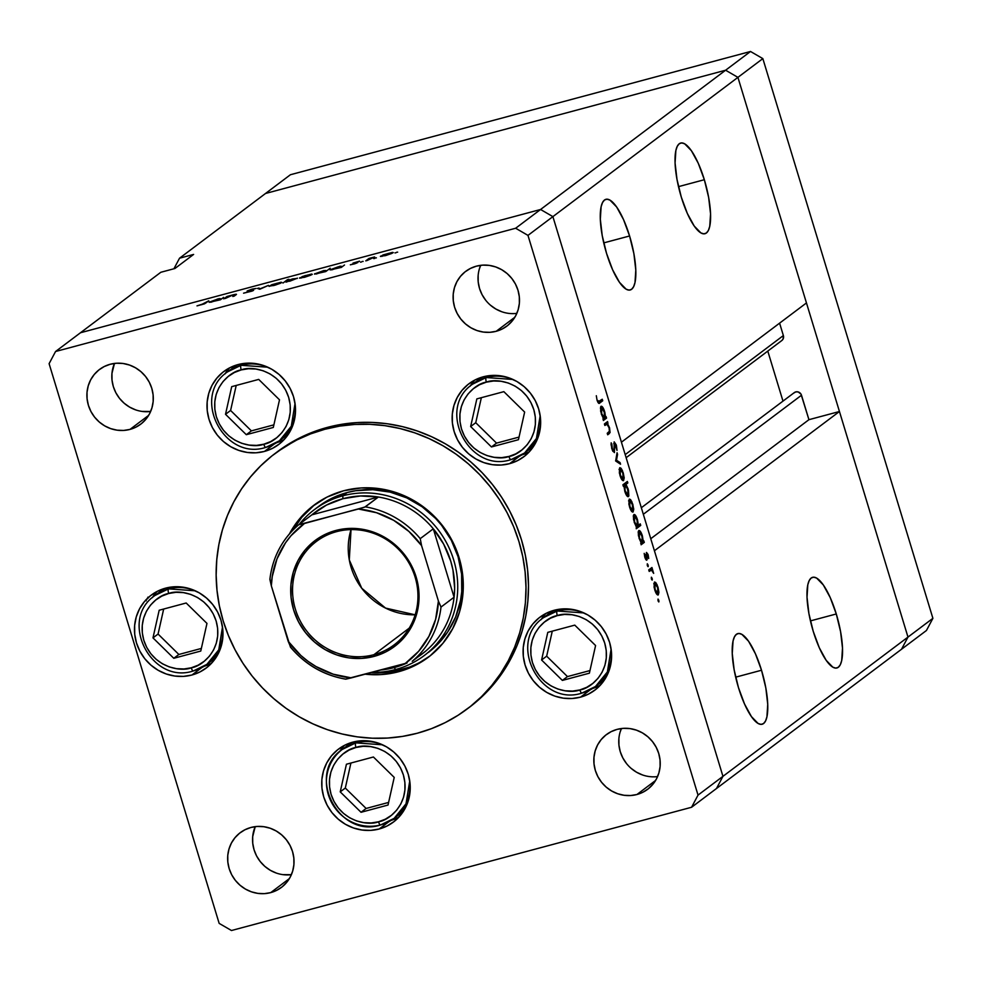 <?xml version="1.0" encoding="UTF-8"?>
<svg xmlns="http://www.w3.org/2000/svg" width="982" height="982" viewBox="0 0 982 982"><rect width="100%" height="100%" fill="white"/><g stroke="black" fill="none" stroke-linecap="round" stroke-linejoin="round"><path stroke-width="1.47" d="M265.508 193.491L725.6 70.225L737.924 77.369L907.982 637.085L901.525 649.249L926.443 630.493L716.492 788.509L901.525 649.249L907.982 637.085L901.525 649.249L907.982 637.085L932.9 618.329L926.443 630.493L932.9 618.329L722.948 776.345L716.492 788.509L691.573 807.265L231.482 930.519L691.573 807.265L698.03 795.101L722.948 776.345L654.417 550.767L722.948 776.345L716.492 788.509L722.948 776.345L552.891 216.629L737.924 77.369L907.982 637.085L722.948 776.345L552.891 216.629L621.434 442.195L552.891 216.629L540.579 209.485L552.891 216.629L527.972 235.385L698.03 795.101L527.972 235.385L515.648 228.241L725.6 70.225L737.924 77.369L762.842 58.613L932.9 618.329L762.842 58.613L737.924 77.369L806.455 302.935L621.434 442.195L806.455 302.935L737.924 77.369L552.891 216.629L540.579 209.485L80.475 332.751L540.579 209.485L80.475 332.751L160.839 272.272L174.931 268.491L193.614 254.424L179.534 258.205L173.924 268.761L179.534 258.205L265.508 193.491L725.6 70.225L750.518 51.481L762.842 58.613L750.518 51.481L725.6 70.225L737.924 77.369L725.6 70.225L540.579 209.485L80.475 332.751L55.557 351.507L515.648 228.241L55.557 351.507L49.1 363.671L219.158 923.387L49.1 363.671L55.557 351.507L160.839 272.272L174.931 268.491L193.614 254.424L179.534 258.205L290.426 174.735L750.518 51.481L290.426 174.735L265.508 193.491L725.6 70.225L265.508 193.491M629.585 235.975L603.734 242.898L629.585 235.975L623.509 219.563L616.622 206.957L609.932 200.095L606.999 199.186L604.495 200.021L602.506 202.574L601.119 206.736L600.321 219.232L602.224 235.594L606.532 253.331A46.927 13.466 -105 0 1 605.906 199.321A46.927 13.466 -105 0 1 629.585 235.975A46.927 13.466 -105 0 1 630.198 289.985A46.927 13.466 -105 0 1 606.532 253.331L612.596 269.743L619.495 282.35L626.172 289.211L629.106 290.12L631.61 289.285L633.599 286.732L634.998 282.57L635.796 270.075L633.893 253.724L629.585 235.975M704.339 179.718L678.501 186.641L704.339 179.718L698.276 163.294L691.377 150.688L684.699 143.838L681.766 142.918L679.249 143.753L677.261 146.306L675.874 150.467L675.076 162.963L676.979 179.325L681.287 197.063A46.927 13.466 -105 0 1 680.673 143.053A46.927 13.466 -105 0 1 704.339 179.718A46.927 13.466 -105 0 1 704.966 233.716A46.927 13.466 -105 0 1 681.287 197.063L687.351 213.487L694.249 226.081L700.927 232.943L703.861 233.851L706.377 233.016L708.366 230.475L709.753 226.302L710.551 213.818L708.648 197.456L704.339 179.718M836.283 613.971L810.432 620.894L836.283 613.971L830.207 597.559L823.309 584.953L816.631 578.091L813.697 577.183L811.193 578.017L809.205 580.571L807.818 584.732L807.02 597.228L808.91 613.578L813.231 631.328A46.927 13.466 -105 0 1 812.605 577.318A46.927 13.466 -105 0 1 836.283 613.971A46.927 13.466 -105 0 1 836.897 667.981A46.927 13.466 -105 0 1 813.231 631.328L819.295 647.739L826.193 660.346L832.871 667.208L835.805 668.116L838.309 667.281L840.297 664.728L841.697 660.567L842.495 648.071L840.592 631.721L836.283 613.971M761.516 670.24L735.678 677.163L761.516 670.24L755.453 653.828L748.554 641.221L741.876 634.36L738.943 633.451L736.439 634.286L734.45 636.839L733.051 641.001L732.253 653.484L734.155 669.847L738.464 687.596A46.927 13.466 -105 0 1 737.85 633.586A46.927 13.466 -105 0 1 761.516 670.24A46.927 13.466 -105 0 1 762.142 724.25A46.927 13.466 -105 0 1 738.464 687.596L744.54 704.008L751.439 716.615L758.116 723.476L761.05 724.385L763.554 723.55L765.543 720.997L766.93 716.835L767.728 704.339L765.837 687.977L761.516 670.24M626.135 457.698L781.832 340.521A4.738 4.505 -127 0 0 783.366 335.562L779.598 323.152L783.366 335.562L783.059 339.097L781.93 340.447M767.789 351.102L782.985 401.122L767.789 351.102M793.738 393.095L795.751 391.904L798.121 391.916L800.993 394.113L808.935 419.682L839.45 411.507L907.982 637.085L839.45 411.507L654.417 550.767L839.45 411.507L808.935 419.682L650.759 538.725L808.935 419.682L801.496 395.23A4.738 4.505 -127 0 0 794.266 392.628L641.344 507.731M643.333 514.273L801.496 395.23L643.333 514.273M783.366 335.562L625.203 454.605L783.366 335.562M318.647 506.417A91.326 86.907 53 0 1 347.174 492.534L355.582 490.73L372.841 489.699L390.124 492.117L406.781 497.886L422.15 506.786L435.652 518.471L441.544 525.235L451.303 540.235L458.078 556.745L461.601 574.126L461.736 591.704L460.533 600.358L455.636 616.978L447.571 632.163L436.671 645.309L428.422 652.404M315.124 504.318A95.131 90.528 -127 0 0 293.029 529.998L301.805 517.269L314.486 504.822M417.694 663.513L409.543 667.109L392.297 671.737L371.012 672.621A95.131 90.528 -127 0 0 401.049 669.859L398.557 671.737A95.131 90.528 53 0 1 365.194 674.18L380.856 674.597L389.805 673.603L398.557 671.737L401.049 669.859A95.131 90.528 -127 0 0 429.515 656.32M289.395 533.962A95.131 90.528 53 0 1 313.859 505.251A95.131 90.528 53 0 1 343.59 490.791L361.29 487.931L379.371 488.655L397.121 492.939L413.888 500.611L428.999 511.389L441.888 524.854L452.051 540.481L459.097 557.678L462.768 575.783L462.915 594.098L459.539 611.921L452.751 628.554L442.833 643.382L430.153 655.816L415.202 665.391L398.557 671.737A95.131 90.528 53 0 0 428.287 657.277A95.131 90.528 53 0 0 452.616 541.585A95.131 90.528 53 0 0 343.59 490.791L326.945 497.125L311.994 506.7L299.314 519.134L289.395 533.962M467.187 708.955L469.678 707.089A159.82 152.087 -127 0 0 510.566 512.727A159.82 152.087 -127 0 0 327.387 427.391L324.895 429.269A159.82 152.087 53 0 1 508.075 514.605A159.82 152.087 53 0 1 467.187 708.955A159.82 152.087 53 0 1 417.252 733.247A159.82 152.087 53 0 1 234.072 647.911A159.82 152.087 53 0 1 274.96 453.561A159.82 152.087 53 0 1 324.895 429.269L327.387 427.391L342.104 424.236L357.129 422.579L372.301 422.432L387.497 423.807L402.559 426.667L417.325 431L431.687 436.757L445.484 443.901L458.594 452.334L470.869 462.006L482.223 472.796L492.522 484.617L501.679 497.346L509.597 510.873L516.213 525.063L521.454 539.769L525.272 554.855L527.616 570.174L528.488 585.591L527.862 600.947L525.763 616.095L522.191 630.886L517.183 645.186L510.787 658.848L503.079 671.737L494.118 683.754L484.003 694.753L469.556 707.175M474.907 380.009A45.663 43.453 -127 0 0 470.034 386.294L473.177 381.986M509.597 463.664A45.663 43.453 53 0 1 457.256 439.285A45.663 43.453 53 0 1 468.942 383.753A45.663 43.453 53 0 1 483.205 376.818L491.712 375.443L500.378 375.787L508.909 377.849L516.949 381.532L524.204 386.699L530.39 393.168L535.276 400.668L538.652 408.917L540.419 417.608L540.493 426.397L538.873 434.952L535.607 442.943L530.845 450.063L524.769 456.029L517.588 460.619L509.597 463.664L501.102 465.038L492.424 464.695L483.905 462.632L475.853 458.95L468.598 453.782L462.412 447.313L457.538 439.813L454.15 431.564L452.383 422.874L452.321 414.085L453.942 405.529L457.195 397.538L461.957 390.419L468.046 384.453L475.214 379.862L483.205 376.818A45.663 43.453 53 0 1 535.546 401.196A45.663 43.453 53 0 1 523.86 456.728A45.663 43.453 53 0 1 509.597 463.664L519.294 456.36L509.597 463.664M545.845 613.48A45.663 43.453 -127 0 0 540.972 619.765L544.102 615.444M580.534 697.134A45.663 43.453 53 0 1 528.193 672.756A45.663 43.453 53 0 1 539.879 617.224A45.663 43.453 53 0 1 554.143 610.288L562.637 608.914L571.315 609.257L579.846 611.307L587.887 615.002L595.141 620.17L601.328 626.626L606.201 634.139L609.589 642.388L611.356 651.078L611.418 659.867L609.797 668.423L606.545 676.414L601.782 683.521L595.693 689.499L588.525 694.09L580.534 697.134L572.04 698.509L563.361 698.165L554.83 696.103L546.79 692.42L539.535 687.253L533.349 680.784L528.463 673.284L525.088 665.023L523.32 656.344L523.246 647.543L524.879 639L528.132 631.009L532.895 623.889L538.983 617.923L546.152 613.32L554.143 610.288A45.663 43.453 53 0 1 606.483 634.667A45.663 43.453 53 0 1 594.797 690.199A45.663 43.453 53 0 1 580.534 697.134L590.231 689.83L580.534 697.134M344.486 745.35A45.663 43.453 -127 0 0 339.612 751.635L342.743 747.314M379.175 829.004A45.663 43.453 53 0 1 326.834 804.614A45.663 43.453 53 0 1 338.52 749.094A45.663 43.453 53 0 1 352.784 742.147L361.278 740.772L369.956 741.128L378.487 743.178L386.527 746.86L393.782 752.04L399.969 758.497L404.842 765.997L408.23 774.258L409.997 782.949L410.071 791.738L408.438 800.293L405.185 808.284L400.423 815.391L394.334 821.369L387.166 825.96L379.175 829.004L370.68 830.379L362.002 830.023L353.471 827.973L345.431 824.291L338.176 819.111L331.99 812.654L327.116 805.154L323.729 796.893L321.961 788.202L321.887 779.413L323.52 770.858L326.773 762.879L331.535 755.759L337.624 749.782L344.792 745.191L352.784 742.147A45.663 43.453 53 0 1 405.124 766.537A45.663 43.453 53 0 1 393.438 822.057A45.663 43.453 53 0 1 379.175 829.004L388.872 821.701L379.175 829.004M157.23 591.36A45.663 43.453 -127 0 0 152.357 597.645L155.5 593.324M191.92 675.015A45.663 43.453 53 0 1 139.591 650.624A45.663 43.453 53 0 1 151.265 595.104A45.663 43.453 53 0 1 165.541 588.157L174.035 586.782L182.713 587.126L191.232 589.188L199.272 592.87L206.527 598.05L212.713 604.507L217.599 612.007L220.987 620.268L222.742 628.959L222.816 637.748L221.195 646.303L217.93 654.282L213.168 661.402L207.092 667.367L199.911 671.97L191.92 675.015L183.425 676.389L174.747 676.033L166.228 673.983L158.176 670.301L150.921 665.121L144.735 658.664L139.861 651.152L136.473 642.903L134.718 634.212L134.644 625.424L136.265 616.868L139.518 608.877L144.28 601.77L150.369 595.792L157.55 591.201L165.541 588.157A45.663 43.453 53 0 1 217.869 612.535A45.663 43.453 53 0 1 206.183 668.067A45.663 43.453 53 0 1 191.92 675.015L201.629 667.711L191.92 675.015M229.763 367.771A45.663 43.453 -127 0 0 224.89 374.056L228.033 369.735M264.453 451.425A45.663 43.453 53 0 1 212.124 427.035A45.663 43.453 53 0 1 223.798 371.503A45.663 43.453 53 0 1 238.061 364.567L246.568 363.193L255.246 363.536L263.765 365.599L271.805 369.281L279.06 374.461L285.246 380.918L290.132 388.418L293.52 396.679L295.275 405.357L295.349 414.159L293.728 422.702L290.463 430.693L285.701 437.812L279.625 443.778L272.444 448.381L264.453 451.425L255.958 452.8L247.28 452.444L238.761 450.394L230.709 446.7L223.454 441.532L217.268 435.075L212.394 427.563L209.006 419.314L207.239 410.623L207.177 401.834L208.798 393.279L212.051 385.288L216.813 378.18L222.902 372.203L230.083 367.612L238.061 364.567A45.663 43.453 53 0 1 290.402 388.946A45.663 43.453 53 0 1 278.716 444.478A45.663 43.453 53 0 1 264.453 451.425L274.15 444.122L264.453 451.425M276.372 873.084L270.345 870.322L264.907 866.443L260.267 861.595L256.597 855.973L254.068 849.786L252.742 843.268L252.693 836.664L255.21 826.635A34.247 32.59 -127 0 0 259.714 860.883A34.247 32.59 -127 0 0 291.372 874.692L282.767 874.631M270.725 892.613A34.247 32.59 53 0 1 231.482 874.324A34.247 32.59 53 0 1 240.234 832.687A34.247 32.59 53 0 1 250.938 827.47L257.309 826.451L263.814 826.709L270.21 828.243L276.249 831.018L281.687 834.896L286.327 839.733L289.985 845.367L292.526 851.554L293.839 858.072L293.9 864.663L292.685 871.083L290.242 877.073L286.67 882.413L282.104 886.881L276.715 890.33L270.725 892.613L264.354 893.645L257.849 893.387L251.453 891.84L245.426 889.078L239.976 885.199L235.336 880.351L231.678 874.729L229.137 868.53L227.824 862.024L227.763 855.42L228.99 849.013L231.433 843.022L235.005 837.683L239.559 833.202L244.948 829.753L250.938 827.47A34.247 32.59 53 0 1 290.193 845.76A34.247 32.59 53 0 1 281.429 887.409A34.247 32.59 53 0 1 270.725 892.613L289.395 878.571L270.725 892.613M479.376 268.933L480.677 265.324A34.247 32.59 -127 0 0 485.182 299.571A34.247 32.59 -127 0 0 516.839 313.381L514.74 313.565M496.192 331.29A34.247 32.59 53 0 1 456.937 313.012A34.247 32.59 53 0 1 465.701 271.363A34.247 32.59 53 0 1 476.405 266.159L482.776 265.128L489.282 265.385L495.677 266.932L501.704 269.694L507.154 273.573L511.794 278.422L515.452 284.043L517.993 290.23L519.306 296.748L519.368 303.34L518.14 309.76L515.697 315.75L512.125 321.089L507.571 325.57L502.183 329.019L496.192 331.29L489.822 332.321L483.316 332.063L476.921 330.529L470.881 327.755L465.443 323.876L460.803 319.027L457.146 313.405L454.605 307.219L453.291 300.701L453.23 294.109L454.445 287.689L456.888 281.699L460.46 276.359L465.026 271.879L470.415 268.442L476.405 266.159A34.247 32.59 53 0 1 515.648 284.436A34.247 32.59 53 0 1 506.896 326.085A34.247 32.59 53 0 1 496.192 331.29L514.85 317.247L496.192 331.29M620.108 732.142L621.41 728.534A34.247 32.59 -127 0 0 625.915 762.781A34.247 32.59 -127 0 0 657.572 776.59L655.473 776.787M636.925 794.512A34.247 32.59 53 0 1 597.67 776.222A34.247 32.59 53 0 1 606.434 734.573A34.247 32.59 53 0 1 617.138 729.368L623.509 728.337L630.014 728.595L636.41 730.142L642.449 732.903L647.887 736.782L652.527 741.631L656.185 747.253L658.726 753.452L660.039 759.97L660.1 766.561L658.885 772.969L656.442 778.959L652.87 784.299L648.304 788.779L642.915 792.228L636.925 794.512L630.554 795.543L624.049 795.273L617.653 793.738L611.626 790.976L606.176 787.098L601.536 782.249L597.878 776.615L595.337 770.428L594.024 763.91L593.963 757.318L595.19 750.899L597.621 744.908L601.193 739.569L605.759 735.101L611.148 731.651L617.138 729.368A34.247 32.59 53 0 1 656.393 747.658A34.247 32.59 53 0 1 647.629 789.307A34.247 32.59 53 0 1 636.925 794.512L655.595 780.457L636.925 794.512M135.639 409.875L129.612 407.113L124.162 403.234L119.522 398.385L115.864 392.763L113.323 386.564L112.009 380.046L111.948 373.455L114.477 363.426A34.247 32.59 -127 0 0 118.982 397.673A34.247 32.59 -127 0 0 150.639 411.483L142.034 411.421M129.992 429.404A34.247 32.59 53 0 1 90.737 411.114A34.247 32.59 53 0 1 99.501 369.465A34.247 32.59 53 0 1 110.205 364.261L116.576 363.23L123.081 363.487L129.477 365.034L135.504 367.796L140.954 371.675L145.594 376.523L149.252 382.158L151.793 388.344L153.106 394.862L153.167 401.454L151.94 407.874L149.51 413.864L145.937 419.191L141.371 423.672L135.982 427.121L129.992 429.404L123.622 430.435L117.116 430.177L110.721 428.631L104.681 425.869L99.243 421.99L94.603 417.141L90.945 411.519L88.405 405.32L87.091 398.802L87.03 392.211L88.245 385.803L90.688 379.801L94.26 374.473L98.826 369.993L104.215 366.544L110.205 364.261A34.247 32.59 53 0 1 149.46 382.55A34.247 32.59 53 0 1 140.696 424.199A34.247 32.59 53 0 1 129.992 429.404L148.663 415.361L129.992 429.404M235.938 294.846C237.178 294.06 236.22 294.06 233.065 294.833L226.965 296.49L223.773 298.896L226.965 296.49L236.38 294.453L234.305 296.073L232.832 296.466L234.87 294.772L232.059 295.287L225.246 298.503L232.415 295.201L234.882 294.833L232.832 296.466L234.305 296.073L236.429 294.305M253.491 290.414L248.741 290.525L255.946 288.463L252.313 289.076L247.243 290.93L252.116 291.089L243.573 293.176L252.939 290.733L243.573 293.176L251.736 290.967L247.108 291.102L251.515 289.297L255.946 288.463L248.741 290.525L253.626 290.242M259.8 289.236L257.296 288.364L260.561 288.622L268.467 285.381L259.8 289.236L268.467 285.381L260.561 288.622L257.296 288.364L259.8 289.236M269.178 285.958L273.757 285.529L281.098 282.215L281.282 282.841L281.098 282.215L271.953 284.67L269.301 286.376L271.462 284.854L281.822 282.423L275.635 285.001L268.958 286.253M299.731 277.771L304.31 277.341L311.638 274.039L311.834 274.653L311.638 274.039L302.505 276.482L299.854 278.188L304.972 275.635L312.288 274.334L304.923 277.182L299.498 278.078M330.296 269.584L341.331 267.399L344.51 265.005L341.331 267.399L330.112 269.94L340.238 266.159L330.062 269.878M395.942 252.791L394.936 252.89M380.623 256.106L385.202 255.676L392.542 252.362L392.726 252.988L392.542 252.362L383.397 254.817L380.746 256.511L382.906 255.001L393.266 252.57L386.442 255.332L380.402 256.4M374.658 258.499L373.651 258.585M367.243 260.463L365.77 260.856L368.95 258.45L374.584 256.965L367.243 260.463L374.584 256.965L368.95 258.45L365.77 260.856L367.243 260.463M361.388 262.047L360.382 262.145M353.004 263.102L359.498 261.175L354.6 262.624L357.902 262.415L354.76 263.802L350.341 264.809L356.221 263.029L353.004 263.102L359.498 261.175L353.066 263.323M314.706 273.757L325.742 271.572L330.21 268.209L325.742 271.572L314.522 274.113L324.023 270.48L314.473 274.064M297.202 278.458L292.587 278.888L287.112 280.877L288.917 279.269L287.444 279.661L282.976 283.037L287.444 279.661L288.917 279.269L287.051 280.68L297.411 278.237L286.155 282.092L297.436 278.151M209.362 301.977L220.41 299.792L223.589 297.399L220.41 299.792L209.178 302.333L219.317 298.553L209.141 302.284M200.979 304.837L208.761 300.799L204.551 303.806L196.989 305.881L205.815 303.021L208.761 300.799L204.514 303.819L200.979 304.837M604.863 425.476L604.409 423.966L607.6 421.56L607.477 423.512L609.54 427.735L610.067 432.546L607.698 434.793L607.232 433.271L609.491 431.159L609.061 427.759L607.072 424.236L604.863 425.476L606.95 424.199L609.061 427.759L609.405 431.417L607.232 433.271L607.698 434.793L609.319 433.565L609.54 427.735L607.477 423.512L607.6 421.56L604.409 423.966L604.863 425.476M613.971 451.082L611.712 448.467L611.823 444.073L611.062 444.281L611.823 444.073L611.172 442.821L611.774 448.664L614.425 452.604L612.412 450.419L611.074 444.637L611.172 442.821L611.823 444.073L612.314 448.639L613.971 451.082L614.216 441.875L616.266 444.932L617.027 450.382L614.597 443.434L614.425 452.604L614.671 443.398L613.738 443.655L614.597 443.434L615.898 445.497L617.027 450.382L616.389 445.325L614.118 441.937L614.216 450.161L612.891 451.389M615.653 460.988L617.064 452.739L617.568 454.384L616.487 460.227L620.059 462.571L620.55 464.216L615.653 460.988L620.55 464.216L620.059 462.571L616.487 460.227L617.568 454.384L617.064 452.739L615.653 460.988M619.679 467.8L620.857 468.095L622.367 470.476L624.159 477.473L623.202 480.701L620.833 477.804L619.347 472.894L619.679 467.8L619.973 475.435C621.25 479.265 622.441 480.984 623.558 480.579L624.171 478.038L623.275 472.956L621.324 468.647L619.114 469.236L621.324 468.647L619.912 467.69M629.216 499.2L630.395 499.494L631.905 501.863L633.697 508.872L632.739 512.101L630.37 509.204L628.885 504.282L629.216 499.2L629.511 506.822C630.788 510.665 631.978 512.371 633.095 511.978L633.709 509.425L632.813 504.343L630.861 500.034L628.652 500.636L630.861 500.034L629.45 499.089M643.247 541.303L643.836 540.861L644.302 542.383L641.111 544.777L641.209 542.85L638.435 535.706L638.275 531.532L638.938 530.489L640.019 530.992L642.375 535.828L643.247 541.303L642.375 535.828C641.099 531.974 639.896 530.231 638.766 530.587L639.061 538.259L641.209 542.85L641.111 544.777L644.302 542.383L643.836 540.861L643.247 541.303M658.063 600.788L658.075 599.081L658.983 601.315L658.775 601.954L658.149 601.058L658.848 601.917L658.787 600.235L658.001 599.106L658.063 600.788M654.405 582.13L655.583 582.424L657.093 584.793L658.91 592.355L657.928 595.031L655.571 592.121L654.073 587.211L654.405 582.13L654.712 589.752C655.976 593.582 657.167 595.301 658.284 594.896L658.91 592.355L658.014 587.273L656.05 582.964L653.84 583.553L656.05 582.964L654.638 582.007M651.422 578.926L651.434 577.207L652.343 579.454L652.134 580.08L651.606 579.441L652.208 580.055L652.146 578.373L651.361 577.244L651.422 578.926M649.2 571.414L648.746 569.891L651.938 567.498L653.656 573.378L651.618 570.1L649.2 571.414L651.447 570.051L653.656 573.378L651.938 567.498L648.746 569.891L649.2 571.414M647.334 565.497L647.359 563.791L648.267 566.025L648.046 566.663L647.531 566.013L648.132 566.626L648.071 564.945L647.273 563.815L647.334 565.497M646.365 558.648L644.757 556.966L644.192 553.369L644.83 557.224L646.586 560.219L647.163 559.2L645.849 559.556L647.163 559.2L646.168 554.781L646.893 553.995L646.107 554.204L647.813 555.272L648.709 558.488L648.194 554.977L646.5 552.449L647.997 554.364L648.709 558.488L646.978 553.958L647.064 559.814L646.205 559.998L645.051 557.923L644.192 553.369L646.316 558.672L646.414 552.498L646.549 557.997L645.469 558.893L646.242 558.684M638.361 525.309L640.264 523.872L640.718 525.395L636.25 528.758L636.336 526.831L633.574 519.687L633.402 515.501L634.077 514.47L635.158 514.973L637.514 519.809L638.361 525.309L637.514 519.809C636.238 515.955 635.035 514.212 633.906 514.556L634.2 522.24L636.336 526.831L636.25 528.758L640.718 525.395L640.264 523.872L638.361 525.309M623.938 485.881L623.349 486.323L622.895 484.801L627.363 481.438L627.829 482.948L625.964 484.359L628.48 490.19L628.836 495.971L627.645 496.597L625.976 494.351L623.938 485.881L624.81 491.344C626.086 495.21 627.302 496.953 628.431 496.597L628.124 488.913L625.964 484.359L627.829 482.948L627.363 481.438L622.895 484.801L623.349 486.323L623.938 485.881M605.489 417.031L606.078 416.589L606.545 418.099L603.353 420.505L603.451 418.565L600.677 411.421L600.726 406.658L602.506 407.002L604.838 412.28L605.489 417.031L604.617 411.544C603.341 407.702 602.138 405.947 601.009 406.303L601.303 413.987L603.451 418.565L603.353 420.505L606.545 418.099L606.078 416.589L605.489 417.031M599.351 401.429L597.019 400.079L598.676 401.761L602.261 399.244L602.715 400.766L598.75 403.32L597.044 400.19L596.32 395.734L597.044 400.19C598.136 403.172 599.045 404.093 599.769 402.976L602.715 400.766L602.261 399.244L597.743 402.019M642.572 774.982L636.545 772.22L631.095 768.341M626.467 763.493L622.797 757.859L620.256 751.672L618.942 745.154L618.893 738.562M501.839 311.773L495.812 308.999L490.362 305.12M485.722 300.283L482.064 294.649L479.523 288.463L478.209 281.944L478.148 275.353M219.158 923.387L231.482 930.519L219.158 923.387M277.341 451.769L299.424 438.046L313.111 432.006L327.387 427.391A159.82 152.087 -127 0 0 277.452 451.683L274.96 453.561M515.648 228.241L527.972 235.385L552.891 216.629L540.579 209.485L515.648 228.241M698.03 795.101L691.573 807.265L716.492 788.509L722.948 776.345L698.03 795.101M276.58 442.722A45.663 43.453 -127 0 0 283.97 439.776M275.672 442.98L283.663 439.936M204.047 666.312A45.663 43.453 -127 0 0 211.437 663.366M203.139 666.569L211.13 663.525M391.302 820.301A45.663 43.453 -127 0 0 398.68 817.368M390.382 820.559L398.373 817.515M592.649 688.443A45.663 43.453 -127 0 0 600.039 685.497M591.741 688.689L599.732 685.657M521.724 454.973A45.663 43.453 -127 0 0 529.114 452.027M520.816 455.231L528.807 452.186M324.895 429.269L310.619 433.884L296.932 439.924L283.958 447.313L271.818 456.004L260.635 465.898L250.52 476.896L241.56 488.901L233.851 501.802L227.456 515.464L222.448 529.764L218.876 544.556L216.776 559.703L216.15 575.059L217.022 590.464L219.367 605.796L223.184 620.882L228.425 635.587L235.042 649.777L242.959 663.292L252.116 676.033L262.415 687.854L273.769 698.644L286.044 708.304L299.154 716.75L312.951 723.881L327.313 729.651L342.08 733.984L357.141 736.844L372.338 738.206L387.509 738.059L402.534 736.402L417.252 733.247L431.528 728.632L445.214 722.605L458.189 715.203L470.329 706.524L481.511 696.631L491.626 685.62L500.587 673.615L508.295 660.714L514.691 647.052L519.699 632.764L523.271 617.973L525.37 602.825L525.996 587.469L525.125 572.052L522.78 556.733L518.962 541.647L513.721 526.929L507.105 512.751L499.187 499.224L490.03 486.495L479.732 474.674L468.377 463.872L456.102 454.212L442.992 445.767L429.195 438.635L414.834 432.878L400.067 428.545L385.005 425.672L369.809 424.31L354.637 424.457L339.612 426.114L324.895 429.269M316.842 507.804L331.192 498.623L347.174 492.534A91.326 86.907 53 0 1 451.843 541.303A91.326 86.907 53 0 1 428.483 652.355L428.545 652.306M147.901 597.142L147.987 598.271M146.257 600.8L145.667 600.076M147.312 598.811L147.386 598.173M657.977 600.456L658.787 600.235L657.977 600.456M658.222 592.539L658.91 592.355L658.222 592.539M657.83 593.386L657.621 587.555L654.994 583.566L653.816 583.922L654.871 583.639L654.65 589.568L656.504 592.649L657.83 593.386L655.104 589.446L654.871 583.639L657.621 587.555L657.83 593.386L656.467 593.791M654.871 583.639L653.816 583.885M651.336 578.594L652.146 578.373L651.336 578.594M648.771 569.977L652.392 569.008L648.771 569.977M648.832 570.186L651.925 569.364L648.832 570.186M650.28 570.603L651.447 570.051M647.248 565.166L648.071 564.945L647.248 565.166M646.893 553.995L646.107 554.192M640.681 543.353L644.302 542.383L640.681 543.353M642.24 542.064L642.633 539.069L641.332 534.318L639.834 532.121L638.165 532.379L639.221 532.097L639.037 538.136L641.283 541.782L642.24 542.064L639.478 538.026L639.221 532.097L641.995 536.147L642.24 542.064L640.915 542.457M639.221 532.097L638.165 532.342M636.176 526.61L640.718 525.395L636.176 526.61M634.36 516.078L633.304 516.36L634.36 516.078L634.163 522.117L636.029 525.272L637.367 526.045L634.605 522.007L634.36 516.078L637.122 520.116L637.367 526.045L636.054 526.438M633.034 509.609L633.709 509.425L633.034 509.609M629.671 500.722L628.615 501.004L629.671 500.722L629.462 506.651L631.316 509.719L632.629 510.456L629.904 506.528L629.671 500.722L632.42 504.638L632.629 510.456L631.266 510.861M623.987 483.979L627.829 482.948L623.987 483.979M622.993 485.145L625.964 484.359L622.993 485.145M627.964 495.088L628.345 492.068L626.676 486.556L624.957 485.12L627.719 489.171L627.964 495.088L624.761 491.16L624.957 485.12L623.14 485.599L625.141 485.022L623.128 485.562M623.496 478.222L624.171 478.038L623.496 478.222M623.091 479.069L622.883 473.238L620.268 469.249L619.077 469.605L620.133 469.322L619.924 475.251L621.778 478.32L623.091 479.069L620.366 475.128L620.133 469.322L622.883 473.238L623.091 479.069L621.729 479.474M620.133 469.322L619.077 469.568M616.721 454.605L617.568 454.384L616.721 454.605M615.653 460.448L616.487 460.227L615.653 460.448M618.635 462.952L620.059 462.571L618.635 462.952M612.891 451.376L613.799 451.131M614.597 443.434L613.738 443.668M604.433 424.052L608.054 423.082L604.433 424.052M604.507 424.31L607.477 423.512L604.507 424.31M607.477 434.056L609.319 433.565L607.477 434.056M606.017 424.617L606.95 424.199M602.923 419.068L606.545 418.099L602.923 419.068M604.482 417.792L604.384 412.354L601.598 407.751L600.407 408.107L601.463 407.825L601.266 413.864L603.144 417.019L604.482 417.792L601.721 413.741L601.463 407.825L604.237 411.863L604.482 417.792L603.157 418.185M601.463 407.825L600.407 408.07M598.001 401.945L602.715 400.766L598.001 401.945M598.664 403.271L599.769 402.976L598.664 403.271M599.13 403.32L599.769 402.976M637.367 526.045L637.76 523.05L636.459 518.3L634.961 516.102L633.304 516.323M632.629 510.456L633.071 507.89L631.757 502.833L630.26 500.71L628.615 500.955M624.957 485.12L625.055 490.546L627.829 495.149L626.626 495.48M397.673 252.153L396.667 252.251M391.892 253.405L388.565 253.368L391.671 253.503L385.644 255.553L382.096 255.713L388.099 253.491L381.961 255.983L391.572 253.172M382.072 256.388L382.096 255.713M376.401 257.861L375.394 257.947M369.134 259.064L368.95 258.45L369.134 259.064M363.119 261.408L362.113 261.507M354.612 262.808L356.368 263.237L350.341 264.809L357.779 262.575L354.49 262.697M341.822 267.03L341.478 266.294L339.22 266.601L337.869 266.944L341.613 267.178L331.756 269.191L337.869 266.944L331.756 269.191M326.233 271.204L325.889 270.467L324.048 270.688L322.28 271.118L326.024 271.363L316.167 273.364L322.28 271.118L316.167 273.364M310.999 275.083L307.673 275.034L310.778 275.169L304.739 277.231L301.204 277.378L307.206 275.156L301.069 277.648L310.68 274.85M301.167 278.066L301.204 277.378M289.616 281.085L286.044 281.429L295.729 278.851L289.678 281.257L295.877 278.692L287.554 280.68L285.897 281.711L289.616 281.085M285.995 282.116L286.044 281.429M280.447 283.258L277.12 283.221L280.226 283.356L274.199 285.406L270.651 285.566L276.666 283.344L270.529 285.836L280.128 283.025M259.273 289.162L258.892 287.935L259.273 289.162M235.079 295.484L234.882 294.833M220.901 299.424L220.557 298.688L217.317 299.056L220.692 299.584L210.835 301.584L216.948 299.338L210.835 301.584M331.744 269.866L341.441 266.601M316.155 274.039L325.852 270.774M210.823 302.26L220.52 298.994M232.059 368.925A43.122 41.035 53 0 1 236.76 364.936A43.122 41.035 -127 0 0 236.122 365.414L227.566 371.847C190.729 396.36 223.786 461.356 265.84 447.375L279.44 440.758L291.298 426.225L295.03 403.393A43.122 41.035 53 0 1 279.44 440.758A43.122 41.035 53 0 1 265.962 447.326A4.063 1.166 -105 0 1 265.827 447.387A4.063 1.166 -105 0 1 263.79 444.208C253.675 448.541 225.209 444.11 216.359 416.736C208.491 389.105 230.193 371.245 241.216 369.907L248.483 368.729L255.909 369.023L263.201 370.779L270.087 373.933L276.298 378.365L281.589 383.888L285.762 390.308L288.659 397.366L290.169 404.805L290.23 412.33L288.831 419.645L286.057 426.483L281.981 432.571L276.764 437.677L270.627 441.605L263.79 444.208L256.523 445.386L249.097 445.092L241.805 443.324L234.931 440.182L228.72 435.75L223.43 430.226L219.256 423.807L216.359 416.736L214.849 409.31L214.788 401.785L216.175 394.469L218.961 387.632L223.037 381.544L228.241 376.437L234.379 372.509L241.216 369.907A4.063 1.166 -105 0 1 241.044 365.292L227.566 371.847A43.122 41.035 53 0 1 241.044 365.292L243.426 363.5L241.044 365.292A43.122 41.035 53 0 1 267.791 367.207L241.044 365.292A4.063 1.166 75 0 0 241.216 369.907C251.343 365.574 279.809 370.005 288.659 397.366C296.515 424.997 274.825 442.87 263.79 444.208A4.063 1.166 75 0 0 265.827 447.387A4.063 1.166 75 0 0 265.962 447.326L279.44 440.758L287.984 434.326A43.122 41.035 -127 0 0 288.622 433.848A43.122 41.035 53 0 1 283.491 437.248M258.708 379.408L231.703 386.65L225.516 414.294L246.31 434.695L273.303 427.465L279.502 399.821L258.708 379.408L279.502 399.821L273.303 427.465L246.31 434.695L251.392 430.877L273.892 424.85L251.392 430.877L246.31 434.695L225.516 414.294L230.598 410.464L251.392 430.877L230.598 410.464L225.516 414.294L231.703 386.65L258.708 379.408M236.208 385.435L230.598 410.464L236.208 385.435M380.685 824.905A4.063 1.166 -105 0 1 380.55 824.966A4.063 1.166 -105 0 1 378.512 821.787C368.397 826.12 339.919 821.688 331.069 794.328C323.213 766.697 344.903 748.824 355.938 747.486L363.205 746.308L370.631 746.602L377.923 748.37L384.809 751.512L391.008 755.944L396.298 761.467L400.484 767.887L403.381 774.958L404.879 782.384L404.94 789.909L403.553 797.224L400.766 804.062L396.691 810.15L391.487 815.256L385.349 819.184L378.512 821.787L371.245 822.965L363.819 822.671L356.527 820.915L349.641 817.761L343.442 813.329L338.152 807.805L333.966 801.386L331.069 794.328L329.571 786.889L329.51 779.364L330.897 772.048L333.684 765.211L337.759 759.123L342.963 754.016L349.101 750.088L355.938 747.486A4.063 1.166 -105 0 1 355.766 742.871L342.288 749.426C305.451 773.939 338.495 838.935 380.562 824.966L394.15 818.35L406.02 803.804L409.74 780.972A43.122 41.035 53 0 1 394.15 818.35A43.122 41.035 53 0 1 380.685 824.905A43.122 41.035 53 0 1 331.253 801.877A43.122 41.035 53 0 1 342.288 749.426A43.122 41.035 53 0 1 355.766 742.871L358.148 741.079L355.766 742.871A43.122 41.035 53 0 1 382.514 744.798L355.766 742.871A4.063 1.166 75 0 0 355.938 747.486C366.053 743.153 394.531 747.584 403.381 774.958C411.237 802.589 389.535 820.449 378.512 821.787A4.063 1.166 75 0 0 380.55 824.966A4.063 1.166 75 0 0 380.685 824.905L394.15 818.35L402.706 811.918A43.122 41.035 -127 0 0 403.332 811.427A43.122 41.035 53 0 1 398.213 814.839M346.781 746.504A43.122 41.035 53 0 1 351.482 742.527A43.122 41.035 -127 0 0 350.832 742.993L342.288 749.426M373.418 756.999L346.425 764.229L340.226 791.873L361.032 812.286L388.025 805.044L394.224 777.4L373.418 756.999L394.224 777.4L388.025 805.044L361.032 812.286L366.114 808.456L388.614 802.429L366.114 808.456L361.032 812.286L340.226 791.873L345.308 788.043L366.114 808.456L345.308 788.043L340.226 791.873L346.425 764.229L373.418 756.999M350.918 763.026L345.308 788.043L350.918 763.026M159.526 592.514A43.122 41.035 53 0 1 164.227 588.525A43.122 41.035 -127 0 0 163.589 589.004L155.033 595.436C118.196 619.949 151.253 684.945 193.307 670.964L206.907 664.348L218.765 649.814L222.497 626.982A43.122 41.035 53 0 1 206.907 664.348A43.122 41.035 53 0 1 193.429 670.915A4.063 1.166 -105 0 1 193.294 670.976A4.063 1.166 -105 0 1 191.257 667.797C181.142 672.13 152.676 667.699 143.826 640.325C135.958 612.694 157.66 594.834 168.683 593.496L175.95 592.318L183.376 592.612L190.668 594.368L197.554 597.522L203.765 601.954L209.056 607.477L213.229 613.897L216.126 620.955L217.636 628.394L217.697 635.919L216.298 643.235L213.524 650.072L209.448 656.16L204.231 661.267L198.094 665.195L191.257 667.797L183.99 668.975L176.564 668.681L169.272 666.913L162.398 663.771L156.187 659.339L150.897 653.816L146.723 647.396L143.826 640.325L142.316 632.899L142.255 625.374L143.642 618.059L146.428 611.221L150.504 605.133L155.708 600.027L161.846 596.099L168.683 593.496A4.063 1.166 -105 0 1 168.511 588.881L155.033 595.436A43.122 41.035 53 0 1 168.511 588.881L170.893 587.089L168.511 588.881A43.122 41.035 53 0 1 195.258 590.796L168.511 588.881A4.063 1.166 75 0 0 168.683 593.496C178.81 589.163 207.276 593.594 216.126 620.955C223.982 648.586 202.292 666.459 191.257 667.797A4.063 1.166 75 0 0 193.294 670.976A4.063 1.166 75 0 0 193.429 670.915L206.907 664.348L215.451 657.915A43.122 41.035 -127 0 0 216.089 657.437A43.122 41.035 53 0 1 210.958 660.849M186.175 602.997L159.182 610.239L152.983 637.883L173.777 658.284L200.77 651.054L206.969 623.41L186.175 602.997L206.969 623.41L200.77 651.054L173.777 658.284L178.859 654.466L201.359 648.439L178.859 654.466L173.777 658.284L152.983 637.883L158.065 634.053L178.859 654.466L158.065 634.053L152.983 637.883L159.182 610.239L186.175 602.997M163.675 609.024L158.065 634.053L163.675 609.024M548.14 614.634A43.122 41.035 53 0 1 552.841 610.657A43.122 41.035 -127 0 0 552.191 611.123L543.647 617.568C506.81 642.068 539.855 707.065 581.921 693.096L595.509 686.479L607.379 671.946L611.099 649.102A43.122 41.035 53 0 1 595.509 686.479A43.122 41.035 53 0 1 582.044 693.034A4.063 1.166 -105 0 1 581.909 693.096A4.063 1.166 -105 0 1 579.871 689.929C569.744 694.249 541.278 689.818 532.428 662.457C524.572 634.826 546.262 616.954 557.297 615.616L564.564 614.437L571.99 614.744L579.282 616.5L586.168 619.654L592.367 624.073L597.657 629.609L601.831 636.029L604.728 643.087L606.238 650.526L606.299 658.038L604.912 665.354L602.126 672.191L598.05 678.28L592.846 683.386L586.708 687.326L579.871 689.929L572.604 691.095L565.178 690.8L557.886 689.045L551 685.89L544.801 681.459L539.499 675.935L535.325 669.515L532.428 662.457L530.931 655.019L530.869 647.506L532.256 640.178L535.043 633.353L539.118 627.265L544.323 622.146L550.46 618.218L557.297 615.616A4.063 1.166 -105 0 1 557.113 611.013L543.647 617.568A43.122 41.035 53 0 1 557.113 611.013L559.507 609.208L557.113 611.013A43.122 41.035 53 0 1 583.873 612.928L557.113 611.013A4.063 1.166 75 0 0 557.297 615.616C567.412 611.295 595.89 615.714 604.728 643.087C612.596 670.718 590.894 688.591 579.871 689.929A4.063 1.166 75 0 0 581.909 693.096A4.063 1.166 75 0 0 582.044 693.034L595.509 686.479L604.065 680.047A43.122 41.035 -127 0 0 604.691 679.556A43.122 41.035 53 0 1 599.56 682.969M574.777 625.129L547.784 632.359L541.585 660.002L562.379 680.416L589.384 673.186L595.583 645.542L574.777 625.129L595.583 645.542L589.384 673.186L562.379 680.416L567.473 676.586L589.973 670.559L567.473 676.586L562.379 680.416L541.585 660.002L546.667 656.172L567.473 676.586L546.667 656.172L541.585 660.002L547.784 632.359L574.777 625.129M552.277 631.156L546.667 656.172L552.277 631.156M477.203 381.176A43.122 41.035 53 0 1 481.904 377.186A43.122 41.035 -127 0 0 481.254 377.665L472.71 384.097C435.873 408.61 468.93 473.594 510.984 459.625L524.584 453.009L536.442 438.475L540.174 415.644A43.122 41.035 53 0 1 524.584 453.009A43.122 41.035 53 0 1 511.106 459.564A4.063 1.166 -105 0 1 510.971 459.625A4.063 1.166 -105 0 1 508.934 456.458C498.819 460.779 470.341 456.36 461.503 428.987C453.635 401.356 475.337 383.483 486.36 382.145L493.627 380.979L501.053 381.274L508.345 383.029L515.231 386.184L521.442 390.603L526.733 396.139L530.906 402.559L533.803 409.617L535.313 417.055L535.362 424.568L533.975 431.896L531.188 438.721L527.125 444.809L521.908 449.928L515.771 453.856L508.934 456.458L501.667 457.637L494.241 457.33L486.949 455.574L480.075 452.42L473.864 448.001L468.574 442.465L464.4 436.045L461.503 428.987L459.993 421.548L459.932 414.036L461.319 406.72L464.105 399.883L468.181 393.794L473.385 388.688L479.523 384.748L486.36 382.145A4.063 1.166 -105 0 1 486.188 377.542L472.71 384.097A43.122 41.035 53 0 1 486.188 377.542L488.57 375.738L486.188 377.542A43.122 41.035 53 0 1 512.935 379.457L486.188 377.542A4.063 1.166 75 0 0 486.36 382.145C496.487 377.825 524.953 382.256 533.803 409.617C541.659 437.248 519.969 455.12 508.934 456.458A4.063 1.166 75 0 0 510.971 459.625A4.063 1.166 75 0 0 511.106 459.564L524.584 453.009L533.128 446.577A43.122 41.035 -127 0 0 533.766 446.086A43.122 41.035 53 0 1 528.635 449.498M503.852 391.658L476.847 398.888L470.648 426.532L491.454 446.945L518.447 439.715L524.646 412.072L503.852 391.658L524.646 412.072L518.447 439.715L491.454 446.945L496.536 443.115L519.036 437.088L496.536 443.115L491.454 446.945L470.648 426.532L475.742 422.714L496.536 443.115L475.742 422.714L470.648 426.532L476.847 398.888L503.852 391.658M481.352 397.685L475.742 422.714L481.352 397.685M336.556 531.655A64.689 61.559 -127 0 0 295.386 609.208A64.689 61.559 -127 0 0 373.946 654.687L374.007 656.418A66.211 63.008 53 0 1 293.606 609.871A66.211 63.008 53 0 1 335.746 530.489L336.556 531.655A64.689 61.559 53 0 1 410.697 566.197A64.689 61.559 53 0 1 394.15 644.855A64.689 61.559 53 0 1 373.946 654.687A64.689 61.559 53 0 1 299.792 620.145A64.689 61.559 53 0 1 316.351 541.487A64.689 61.559 53 0 1 336.556 531.655L335.746 530.489L348.07 528.488L360.652 528.991L373.013 531.974L384.674 537.326L395.194 544.826L404.154 554.192L411.237 565.067L416.147 577.035L418.7 589.642L418.798 602.383L416.442 614.793L411.728 626.369L404.817 636.692L395.992 645.346L385.595 652.011L374.007 656.418L361.683 658.406L349.101 657.903L336.74 654.933L325.079 649.581L314.559 642.081L305.586 632.715L298.516 621.839L293.606 609.871L291.053 597.265L290.954 584.523L293.299 572.113L298.025 560.538L304.936 550.215L313.749 541.561L324.158 534.895L335.746 530.489A66.211 63.008 53 0 1 416.147 577.035A66.211 63.008 53 0 1 374.007 656.418L373.946 654.687L409.199 628.161L373.946 654.687A64.689 61.559 -127 0 0 415.104 577.134A64.689 61.559 -127 0 0 336.556 531.655M351.028 529.605A64.689 61.559 -127 0 0 415.165 614.818L385.533 608.079L361.757 588.267L349.297 559.936L351.028 529.605M298.909 524.769L298.761 524.695A88.797 84.489 -127 0 0 269.989 578.901L271.339 585.861L288.18 641.295L290.77 647.31A88.797 84.489 53 0 0 345.676 679.102L405.296 663.427L418.663 651.275L428.938 636.336L435.627 619.311L438.414 601.045L421.573 545.611L420.222 538.652L433.308 528.807L454.089 597.216L454.654 588.181L452.96 570.039L450.738 561.127L443.655 544.126L433.308 528.807L454.089 597.216L441.004 607.06L438.414 601.045L421.573 545.611L408.942 531.471L393.684 520.325L376.56 512.727L358.393 509.02L298.761 524.695L311.846 514.85L378.401 497.015L364.739 507.129L304.445 523.48L298.761 524.695L311.846 514.85A88.797 84.489 53 0 1 342.927 498.696L326.478 505.079L311.846 514.85L378.401 497.015L360.492 495.971L342.927 498.696L342.816 495.812A91.326 86.907 -127 0 0 299.277 524.314A91.326 86.907 53 0 1 314.289 509.695A91.326 86.907 53 0 1 342.816 495.812L347.174 492.534L342.816 495.812A91.326 86.907 53 0 1 447.485 544.58A91.326 86.907 53 0 1 424.126 655.632A91.326 86.907 53 0 1 395.586 669.515L394.236 667.576A88.797 84.489 53 0 1 380.721 670.019L394.236 667.576L407.149 662.924A88.797 84.489 53 0 1 394.236 667.576L395.586 669.515A91.326 86.907 -127 0 0 453.709 560.022A91.326 86.907 -127 0 0 342.816 495.812L342.927 498.696A88.797 84.489 53 0 1 378.401 497.015A88.797 84.489 53 0 1 433.308 528.807A88.797 84.489 53 0 1 454.089 597.216A88.797 84.489 53 0 1 425.316 651.422A88.797 84.489 53 0 1 418.492 656.553M418.271 656.7L425.316 651.422A88.797 84.489 -127 0 0 454.089 597.216L441.004 607.06A88.797 84.489 53 0 1 412.231 661.267L425.316 651.422L412.231 661.267A88.797 84.489 -127 0 0 441.004 607.06L438.414 601.045A86.256 82.083 53 0 1 405.296 663.427L351.36 677.875A86.256 82.083 53 0 1 288.18 641.295L300.811 655.436L308.152 661.414L316.057 666.569L333.193 674.18L351.36 677.875L345.824 679.163M395.586 669.515A91.326 86.907 53 0 1 371.785 672.412A91.326 86.907 -127 0 0 395.586 669.515M269.89 579.441L271.339 585.861A86.256 82.083 53 0 1 304.445 523.48L291.089 535.62L285.529 542.788L276.998 558.868L272.235 576.618L271.339 585.861L290.439 647.101M433.308 528.807A88.797 84.489 -127 0 0 378.401 497.015L365.329 506.859A88.797 84.489 53 0 1 420.222 538.652L433.308 528.807M365.329 506.859L358.393 509.02A86.256 82.083 53 0 1 421.573 545.611L420.222 538.652A88.797 84.489 -127 0 0 365.329 506.859M651.176 570.076L648.979 570.665M606.704 424.224L604.654 424.776M318.708 506.368L314.289 509.695M269.89 579.159C272.652 557.064 282.276 538.909 298.749 524.707M345.676 679.163C323.655 675.297 305.255 664.63 290.488 647.163"/></g></svg>
